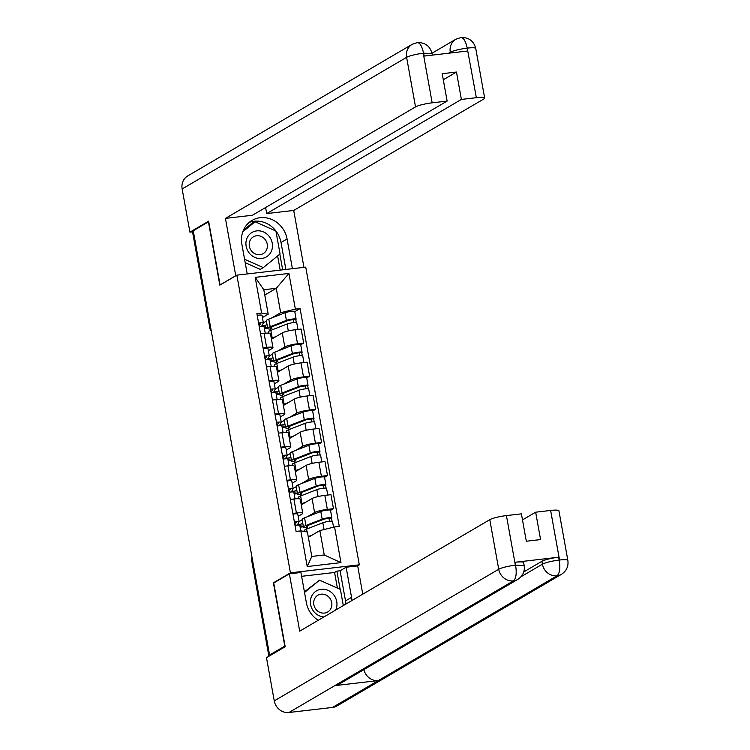 <?xml version="1.0" encoding="UTF-8"?>
<svg xmlns="http://www.w3.org/2000/svg" width="750" height="750" viewBox="0 0 750 750"><rect width="100%" height="100%" fill="white"/><g stroke="black" fill="none" stroke-linecap="round" stroke-linejoin="round"><path stroke-width="1.12" d="M357.478 565.903L359.306 564.825L305.747 267.141L236.85 275.156L290.419 572.841L273.394 582.825L284.775 646.097L269.578 655.012L193.247 230.775L208.444 221.869L219.825 285.141L236.85 275.156M210.712 327.816L210.197 328.116A4.369 0.656 -10.2 0 0 209.916 328.425L192.609 232.238A4.369 0.656 -10.2 0 1 192.891 231.928L210.197 328.116A4.369 3.994 59.6 0 0 211.144 330.206M193.406 231.628L192.891 231.928M271.378 654.797L269.578 655.012M307.509 516.684L314.587 512.531A10.041 1.519 -10.2 0 1 327.338 509.4L333.469 508.688L330.947 494.672L324.825 495.384A10.041 1.519 169.8 0 0 312.066 498.516L301.266 504.853M299.119 521.606L302.147 519.825M302.775 513.272L300.253 499.266A10.041 1.519 169.8 0 0 293.888 498.984L296.409 512.991A10.041 1.519 -10.2 0 1 302.775 513.272A10.041 1.519 -10.2 0 1 302.137 513.975L298.163 516.309M296.409 512.991L292.847 513.413M300.994 524.156L297.581 524.559M330.534 510.403L333.469 508.688M293.888 498.984L290.325 499.397M301.556 483.553L308.634 479.409A10.041 1.519 -10.2 0 1 321.384 476.269L327.506 475.556L324.984 461.55L318.863 462.262A10.041 1.519 169.8 0 0 306.112 465.394L295.303 471.731M293.156 488.475L296.194 486.703M286.884 480.281L290.447 479.869A10.041 1.519 -10.2 0 1 296.822 480.15A10.041 1.519 -10.2 0 1 296.175 480.853L292.209 483.188M295.031 491.034L291.628 491.438M324.572 477.281L327.506 475.556M296.822 480.15L294.3 466.134A10.041 1.519 169.8 0 0 287.925 465.853L284.363 466.275M295.594 450.431L302.672 446.288A10.041 1.519 -10.2 0 1 315.422 443.147L321.553 442.434L319.031 428.419L312.9 429.131A10.041 1.519 169.8 0 0 300.15 432.272L289.341 438.609M287.203 455.353L290.231 453.581M280.922 447.159L284.494 446.747A10.041 1.519 -10.2 0 1 290.859 447.028A10.041 1.519 -10.2 0 1 290.222 447.731L286.247 450.056M289.078 457.913L285.666 458.306M318.609 444.159L321.553 442.434M290.859 447.028L288.337 433.012A10.041 1.519 169.8 0 0 281.972 432.731L278.409 433.153M289.631 417.309L296.709 413.156A10.041 1.519 -10.2 0 1 309.459 410.025L315.591 409.312L313.069 395.297L306.938 396.009A10.041 1.519 169.8 0 0 294.188 399.15L283.387 405.487M281.241 422.231L284.269 420.459M274.969 414.037L278.531 413.625A10.041 1.519 -10.2 0 1 284.897 413.906A10.041 1.519 -10.2 0 1 284.259 414.609L280.284 416.934M283.116 424.791L279.703 425.184M312.647 411.038L315.591 409.312M284.897 413.906L282.375 399.891A10.041 1.519 169.8 0 0 276.009 399.609L272.447 400.022M283.669 384.188L290.747 380.034A10.041 1.519 -10.2 0 1 303.506 376.903L309.628 376.191L307.106 362.175L300.984 362.887A10.041 1.519 169.8 0 0 288.225 366.019L277.425 372.356M275.278 389.109L278.306 387.328M269.006 380.916L272.569 380.503A10.041 1.519 -10.2 0 1 278.934 380.784A10.041 1.519 -10.2 0 1 278.297 381.488L274.331 383.812M277.153 391.669L273.741 392.062M306.694 377.916L309.628 376.191M278.934 380.784L276.422 366.769A10.041 1.519 169.8 0 0 270.047 366.488L266.484 366.9M277.716 351.066L284.794 346.913A10.041 1.519 -10.2 0 1 297.544 343.781L303.666 343.069L301.144 329.053L295.022 329.766A10.041 1.519 169.8 0 0 282.272 332.897L271.462 339.234M269.316 355.988L272.353 354.206M263.044 347.794L266.606 347.381A10.041 1.519 -10.2 0 1 272.981 347.662A10.041 1.519 -10.2 0 1 272.334 348.366L268.369 350.691M271.2 358.547L267.787 358.941M300.731 344.794L303.666 343.069M272.981 347.662L270.459 333.647A10.041 1.519 169.8 0 0 264.084 333.366L260.522 333.778M319.866 530.569L334.556 526.95L340.969 562.622L307.228 566.55L300.806 530.878L307.406 532.013L311.803 556.434L324.253 554.981L319.866 530.569L308.363 537.309M264.769 295.041L276.272 288.3L263.812 289.744L268.209 314.166L261.609 313.031L256.894 313.584L296.091 531.431L300.806 530.878L299.794 525.328A5.456 0.825 169.8 0 0 294.994 525.356M261.609 313.031L255.197 277.359L288.938 273.431L295.359 309.103L280.659 312.712L276.272 288.3L288.938 273.431M334.556 526.95L339.272 526.406L300.075 308.559L295.359 309.103M359.306 564.825L290.419 572.841M274.191 582.731L273.394 582.825M263.363 322.866L266.391 321.084M271.753 317.944L280.659 312.712M268.209 314.166L262.406 317.569M294.769 311.663L300.075 308.559M306.272 527.541L306.553 529.097L322.819 522.759A5.456 0.825 -10.2 0 1 328.753 521.409A5.456 0.825 -10.2 0 1 332.531 521.522L333.553 527.203M265.238 325.425L261.825 325.819M300.309 494.419L300.591 495.975L316.856 489.628A5.456 0.825 -10.2 0 1 322.791 488.278A5.456 0.825 -10.2 0 1 326.569 488.4L327.769 495.037M294.347 461.297L294.628 462.853M288.394 428.166L288.675 429.731M282.431 395.044L282.712 396.609M276.469 361.922L276.75 363.478M270.516 328.8L270.787 330.356M340.969 562.622L324.253 554.981M307.228 566.55L311.803 556.434M263.812 289.744L255.197 277.359M294.9 524.831L296.344 522.225L294.422 522.178M297.291 525.084L299.119 521.831A5.456 0.825 169.8 0 0 299.137 521.719A5.456 0.825 169.8 0 0 294.347 521.747M297.741 514.181A5.456 0.825 169.8 0 0 297.769 514.078A5.456 0.825 169.8 0 0 292.969 514.106M306.469 527.484L306.422 528.384M302.747 523.134L300.769 524.297L301.266 527.053L303.403 526.809M304.247 531.469L304.116 530.756A13.097 1.978 -10.2 0 1 306.581 529.087L307.097 531.966M308.241 536.625L312.103 535.116M307.406 525.675L307.678 527.166A10.256 1.556 -10.2 0 1 306.262 526.65A10.256 1.556 -10.2 0 1 308.194 525.337L324.422 519.009L329.091 518.409L329.409 521.325M307.434 525.797L308.269 525.309M307.678 527.166L305.278 527.803A13.097 1.978 -10.2 0 1 303.469 527.147A13.097 1.978 -10.2 0 1 305.934 525.478L322.172 519.141A5.456 0.825 -10.2 0 1 328.106 517.791A5.456 0.825 -10.2 0 1 331.884 517.913A5.456 0.825 -10.2 0 1 331.528 518.288L332.072 521.287M303.469 527.147L302.091 519.506A13.097 1.978 -10.2 0 1 304.556 517.828L320.794 511.5A5.456 0.825 -10.2 0 1 326.728 510.15A5.456 0.825 -10.2 0 1 330.506 510.262L331.884 517.913M301.266 527.053L303.244 525.891M328.866 518.297L331.528 518.288M288.938 491.709L290.391 489.094L288.469 489.056M291.328 491.962L293.156 488.7A5.456 0.825 169.8 0 0 293.184 488.597A5.456 0.825 169.8 0 0 288.384 488.625M291.778 481.059A5.456 0.825 169.8 0 0 291.806 480.956A5.456 0.825 169.8 0 0 287.016 480.984M293.803 492.309A5.456 0.825 169.8 0 0 293.831 492.206A5.456 0.825 169.8 0 0 289.041 492.234M282.984 458.588L284.428 455.972L282.506 455.934M285.366 458.831L287.194 455.578A5.456 0.825 169.8 0 0 287.222 455.475A5.456 0.825 169.8 0 0 282.431 455.503M285.825 447.938A5.456 0.825 169.8 0 0 285.844 447.825A5.456 0.825 169.8 0 0 281.053 447.863M287.85 459.188A5.456 0.825 169.8 0 0 287.869 459.084A5.456 0.825 169.8 0 0 283.078 459.113M289.378 573.825L299.7 631.153L489.797 519.675A13.097 1.978 -10.2 0 1 506.428 515.588L515.353 565.172L524.166 565.481C524.963 571.397 522.825 576.047 517.762 579.412L339.113 684.169A13.425 12.272 -120.4 0 1 334.772 685.641L288.966 712.5A13.425 12.272 -120.4 0 1 274.256 700.875L266.484 657.666L285.188 646.706L273.731 583.003L289.378 573.825L300.928 572.484L306.356 602.634A24.553 22.444 59.6 0 0 318.197 620.306M351.919 600.534A24.553 22.444 59.6 0 0 351.553 597.375L346.125 567.225L357.675 565.884L362.766 594.169M337.397 588.113L334.584 572.475L336.881 571.134L340.097 570.759L346.125 567.225M334.584 572.475L301.622 576.309M506.428 515.588L521.4 513.853L526.322 541.238L540.581 539.578L535.659 512.194L550.622 510.45A13.097 1.978 -10.2 0 1 558.928 510.816L567.853 560.4A13.097 1.978 169.8 0 0 559.547 560.025L550.622 510.45M567.853 560.4C568.65 566.316 566.512 570.966 561.45 574.331L336.994 705.947A13.425 12.272 -120.4 0 1 332.55 707.428L378.356 680.569A13.425 12.272 -120.4 0 1 363.9 669.637M288.966 712.5L332.55 707.428M517.762 579.412A13.425 12.272 -120.4 0 1 513.422 580.875L334.772 685.641L378.356 680.569L557.006 575.812C559.706 573.431 560.466 568.284 559.294 560.381L559.547 560.025M523.734 571.959L541.894 561.309A13.097 1.978 -10.2 0 1 558.525 557.222L515.344 562.247A13.097 1.978 -10.2 0 1 523.65 562.612L524.166 565.481M535.659 512.194L522.488 519.919M345.891 604.069A24.553 22.444 59.6 0 0 345.516 600.909L351.553 597.375M340.097 570.759L345.516 600.909M340.153 589.331L336.881 571.134M274.256 700.875L498.722 569.259A13.425 12.272 -120.4 0 0 513.422 580.875C516.112 578.484 516.844 573.347 515.625 565.481M249.178 222.441A24.553 22.444 59.6 0 1 281.025 242.503L287.062 238.959A24.553 22.444 59.6 0 0 252.047 220.416A24.553 22.444 59.6 0 0 241.866 244.219L247.219 273.956M287.062 238.959L292.406 268.697M303.956 267.347L293.719 210.441L266.7 213.581L461.391 99.422L476.353 97.688L467.166 47.822L467.447 51.028L424.256 56.053L423.488 52.912M265.613 207.525L266.7 213.581M443.287 79.753L456.459 72.038L442.2 73.697L447.131 101.081L252.441 215.241L225.431 218.391L415.528 106.913L406.613 57.337L182.147 188.953L189.928 232.162L208.631 221.194L220.087 284.897L235.744 275.719L225.431 218.391M293.719 210.441L483.825 98.972A13.097 1.978 169.8 0 0 484.659 98.053A13.097 1.978 169.8 0 0 476.353 97.688M182.147 188.953A13.425 12.272 -120.4 0 1 187.716 175.941L412.172 44.316A13.425 12.272 -120.4 0 0 406.613 57.337A13.097 1.978 -10.2 0 1 423.244 53.25L432.159 102.825A13.097 1.978 169.8 0 0 415.528 106.913M193.134 231.788L189.928 232.162M447.131 101.081L432.159 102.825M456.459 72.038L461.391 99.422M281.025 242.503L285.881 269.456M254.962 221.822L254.175 221.466L243.384 230.278M282.666 269.831L279.844 254.119M280.181 270.113L277.631 255.928M450.431 53.006L450.3 52.247C453.609 50.597 459.159 49.238 466.931 48.159M484.659 98.053L475.744 48.469C473.766 40.987 468.844 37.331 460.978 37.5L455.859 39.234A13.425 12.272 -120.4 0 0 450.3 52.247L448.65 53.212M460.2 37.772C463.078 36.9 465.394 40.247 467.166 47.794M412.172 44.316L417.403 42.572C425.212 42.459 430.097 46.125 432.056 53.55L423.741 53.184M416.616 42.834C419.475 41.962 421.762 45.309 423.488 52.894L423.244 53.25M335.663 610.059A14.184 12.966 59.6 0 0 334.219 595.519A14.184 12.966 59.6 0 0 321.197 589.294A14.184 12.966 59.6 0 0 310.463 603.431A14.184 12.966 59.6 0 0 323.916 616.95M324.478 613.069A9.712 8.878 59.6 0 0 327.694 612A9.712 8.878 59.6 0 0 331.238 600.806A9.712 8.878 59.6 0 0 321.084 594.178A9.712 8.878 59.6 0 0 317.869 595.247A9.712 8.878 59.6 0 0 314.325 606.441A9.712 8.878 59.6 0 0 324.478 613.069M304.416 591.834L319.556 580.172L340.406 589.444L343.303 605.578M304.519 592.444L319.556 580.172M261.675 258.488A14.184 12.966 59.6 0 0 272.25 243.159A14.184 12.966 59.6 0 0 256.716 230.878A14.184 12.966 59.6 0 0 246.141 246.197A14.184 12.966 59.6 0 0 261.675 258.488M259.997 254.662A9.712 8.878 59.6 0 0 263.203 253.594A9.712 8.878 59.6 0 0 266.747 242.391A9.712 8.878 59.6 0 0 256.594 235.762A9.712 8.878 59.6 0 0 253.378 236.831A9.712 8.878 59.6 0 0 249.844 248.025A9.712 8.878 59.6 0 0 259.997 254.662M243.178 230.756L255.075 221.756L275.916 231.037L280.041 253.959L263.325 267.609L244.575 259.266M263.325 267.609L260.269 269.4L245.184 262.688M242.794 231.778L255.075 221.756M300.506 494.363L300.459 495.262M296.784 490.012L294.806 491.175L295.303 493.931L297.45 493.678M298.35 498.731L298.153 497.634A13.097 1.978 -10.2 0 1 300.628 495.966L301.997 503.606L306.15 501.984M301.106 503.981A13.097 1.978 -10.2 0 1 301.997 503.606M301.453 492.544L301.716 494.034A10.256 1.556 -10.2 0 1 300.3 493.528A10.256 1.556 -10.2 0 1 302.231 492.216L318.469 485.878L323.128 485.287L323.456 488.203M301.472 492.675L302.306 492.178M301.716 494.034L299.316 494.681A13.097 1.978 -10.2 0 1 297.506 494.025A13.097 1.978 -10.2 0 1 299.972 492.356L316.209 486.019A5.456 0.825 -10.2 0 1 322.144 484.669A5.456 0.825 -10.2 0 1 325.922 484.791A5.456 0.825 -10.2 0 1 325.575 485.166L326.109 488.156M297.506 494.025L296.128 486.384A13.097 1.978 -10.2 0 1 298.603 484.706L314.831 478.378A5.456 0.825 -10.2 0 1 320.766 477.028A5.456 0.825 -10.2 0 1 324.544 477.141L325.922 484.791M295.303 493.931L297.281 492.769M322.903 485.175L325.575 485.166M294.544 461.241L294.506 462.141M290.822 456.891L288.844 458.053L289.341 460.809L291.488 460.556M292.397 465.6L292.2 464.513A13.097 1.978 -10.2 0 1 294.666 462.844L310.894 456.506A5.456 0.825 -10.2 0 1 316.837 455.156A5.456 0.825 -10.2 0 1 320.606 455.269L321.806 461.916M295.144 470.859A13.097 1.978 -10.2 0 1 296.044 470.484L300.188 468.863M295.491 459.422L295.753 460.912A10.256 1.556 -10.2 0 1 294.337 460.397A10.256 1.556 -10.2 0 1 296.269 459.094L312.506 452.756L317.166 452.166L317.494 455.081M295.509 459.553L296.353 459.056M295.753 460.912L293.353 461.559A13.097 1.978 -10.2 0 1 291.544 460.903A13.097 1.978 -10.2 0 1 294.019 459.225L310.247 452.897A5.456 0.825 -10.2 0 1 316.181 451.547A5.456 0.825 -10.2 0 1 319.959 451.659A5.456 0.825 -10.2 0 1 319.613 452.044L320.147 455.034M291.544 460.903L290.175 453.263A13.097 1.978 -10.2 0 1 292.641 451.584L308.869 445.256A5.456 0.825 -10.2 0 1 314.812 443.906A5.456 0.825 -10.2 0 1 318.581 444.019L319.959 451.659M289.341 460.809L291.319 459.647M316.95 452.053L319.613 452.044M277.022 425.456L278.466 422.85L276.544 422.812M279.413 425.709L281.241 422.456A5.456 0.825 169.8 0 0 281.259 422.353A5.456 0.825 169.8 0 0 276.469 422.381M279.862 414.816A5.456 0.825 169.8 0 0 279.881 414.703A5.456 0.825 169.8 0 0 275.091 414.741M281.887 426.066A5.456 0.825 169.8 0 0 281.906 425.963A5.456 0.825 169.8 0 0 277.116 425.991M271.059 392.334L272.512 389.728L270.581 389.691M273.45 392.587L275.278 389.334A5.456 0.825 169.8 0 0 275.297 389.222A5.456 0.825 169.8 0 0 270.506 389.259M273.9 381.694A5.456 0.825 169.8 0 0 273.928 381.581A5.456 0.825 169.8 0 0 269.128 381.609M275.925 392.944A5.456 0.825 169.8 0 0 275.953 392.831A5.456 0.825 169.8 0 0 271.153 392.869M265.106 359.213L266.55 356.606L264.628 356.569M267.488 359.466L269.316 356.212A5.456 0.825 169.8 0 0 269.344 356.1A5.456 0.825 169.8 0 0 264.544 356.137M267.938 348.562A5.456 0.825 169.8 0 0 267.966 348.459A5.456 0.825 169.8 0 0 263.175 348.488M269.962 359.822A5.456 0.825 169.8 0 0 269.991 359.709A5.456 0.825 169.8 0 0 265.2 359.747M288.591 428.119L288.544 429.019M284.869 423.759L282.881 424.922L283.378 427.688L285.525 427.434M286.434 432.478L286.238 431.391A13.097 1.978 -10.2 0 1 288.703 429.713L304.941 423.384A5.456 0.825 -10.2 0 1 310.875 422.034A5.456 0.825 -10.2 0 1 314.653 422.147L315.844 428.794M289.191 437.738A13.097 1.978 -10.2 0 1 290.081 437.362L294.225 435.741M289.528 426.3L289.8 427.791A10.256 1.556 -10.2 0 1 288.384 427.275A10.256 1.556 -10.2 0 1 290.316 425.963L306.544 419.634L311.212 419.044L311.531 421.959M289.556 426.431L290.391 425.934M289.8 427.791L287.4 428.438A13.097 1.978 -10.2 0 1 285.591 427.781A13.097 1.978 -10.2 0 1 288.056 426.103L304.284 419.775A5.456 0.825 -10.2 0 1 310.228 418.425A5.456 0.825 -10.2 0 1 313.997 418.538A5.456 0.825 -10.2 0 1 313.65 418.922L314.194 421.913M285.591 427.781L284.213 420.131A13.097 1.978 -10.2 0 1 286.678 418.463L302.916 412.134A5.456 0.825 -10.2 0 1 308.85 410.784A5.456 0.825 -10.2 0 1 312.628 410.897L313.997 418.538M283.378 427.688L285.366 426.525M310.988 418.931L313.65 418.922M282.628 394.997L282.581 395.887M278.906 390.637L276.928 391.8L277.425 394.566L279.562 394.312M280.472 399.356L280.275 398.269A13.097 1.978 -10.2 0 1 282.741 396.591L298.978 390.262A5.456 0.825 -10.2 0 1 304.913 388.912A5.456 0.825 -10.2 0 1 308.691 389.025L309.881 395.672M283.228 404.616A13.097 1.978 -10.2 0 1 284.119 404.241L288.272 402.619M283.566 393.178L283.837 394.669A10.256 1.556 -10.2 0 1 282.422 394.153A10.256 1.556 -10.2 0 1 284.353 392.841L300.591 386.512L305.25 385.922L305.569 388.837M283.594 393.3L284.428 392.812M283.837 394.669L281.438 395.316A13.097 1.978 -10.2 0 1 279.628 394.659A13.097 1.978 -10.2 0 1 282.094 392.981L298.331 386.653A5.456 0.825 -10.2 0 1 304.266 385.303A5.456 0.825 -10.2 0 1 308.044 385.416A5.456 0.825 -10.2 0 1 307.697 385.8L308.231 388.791M279.628 394.659L278.25 387.009A13.097 1.978 -10.2 0 1 280.716 385.341L296.953 379.012A5.456 0.825 -10.2 0 1 302.887 377.662A5.456 0.825 -10.2 0 1 306.666 377.775L308.044 385.416M277.425 394.566L279.403 393.403M305.025 385.809L307.697 385.8M276.666 361.866L276.619 362.766M272.944 357.516L270.966 358.678L271.462 361.444L273.609 361.191M274.519 366.234L274.322 365.147A13.097 1.978 -10.2 0 1 276.788 363.469L293.016 357.141A5.456 0.825 -10.2 0 1 298.95 355.791A5.456 0.825 -10.2 0 1 302.728 355.903L303.928 362.55M277.266 371.494A13.097 1.978 -10.2 0 1 278.156 371.109L282.309 369.497M277.613 360.056L277.875 361.547A10.256 1.556 -10.2 0 1 276.459 361.031A10.256 1.556 -10.2 0 1 278.391 359.719L294.628 353.391L299.288 352.8L299.616 355.716M277.631 360.178L278.475 359.691M277.875 361.547L275.475 362.194A13.097 1.978 -10.2 0 1 273.666 361.537A13.097 1.978 -10.2 0 1 276.131 359.859L292.369 353.531A5.456 0.825 -10.2 0 1 298.303 352.181A5.456 0.825 -10.2 0 1 302.081 352.294A5.456 0.825 -10.2 0 1 301.734 352.678L302.269 355.669M273.666 361.537L272.297 353.888A13.097 1.978 -10.2 0 1 274.762 352.219L290.991 345.881A5.456 0.825 -10.2 0 1 296.925 344.531A5.456 0.825 -10.2 0 1 300.703 344.653L302.081 352.294M271.462 361.444L273.441 360.281M299.072 352.678L301.734 352.678M259.144 326.091L260.587 323.484L258.666 323.438M261.534 326.344L263.353 323.091A5.456 0.825 169.8 0 0 263.381 322.978A5.456 0.825 169.8 0 0 258.591 323.006M261.984 315.441A5.456 0.825 169.8 0 0 262.003 315.338A5.456 0.825 169.8 0 0 257.213 315.366M264.009 326.7A5.456 0.825 169.8 0 0 264.028 326.588A5.456 0.825 169.8 0 0 259.237 326.616M270.703 328.744L270.666 329.644M266.991 324.394L265.003 325.556L265.5 328.312L267.647 328.069M268.556 333.113L268.359 332.016A13.097 1.978 -10.2 0 1 270.825 330.347L287.062 324.019A5.456 0.825 -10.2 0 1 292.997 322.669A5.456 0.825 -10.2 0 1 296.775 322.781L297.966 329.419M271.303 338.363A13.097 1.978 -10.2 0 1 272.203 337.987L276.347 336.375M271.65 326.934L271.922 328.425A10.256 1.556 -10.2 0 1 270.497 327.909A10.256 1.556 -10.2 0 1 272.438 326.597L288.666 320.269L293.325 319.669L293.653 322.584M271.669 327.056L272.512 326.569M271.922 328.425L269.522 329.062A13.097 1.978 -10.2 0 1 267.712 328.406A13.097 1.978 -10.2 0 1 270.178 326.737L286.406 320.409A5.456 0.825 -10.2 0 1 292.341 319.059A5.456 0.825 -10.2 0 1 296.119 319.172A5.456 0.825 -10.2 0 1 295.772 319.556L296.306 322.547M267.712 328.406L266.334 320.766A13.097 1.978 -10.2 0 1 268.8 319.097L285.038 312.759A5.456 0.825 -10.2 0 1 290.972 311.409A5.456 0.825 -10.2 0 1 294.75 311.522L296.119 319.172M265.5 328.312L267.488 327.15M293.109 319.556L295.772 319.556M282.272 332.897L284.794 346.913M288.225 366.019L290.747 380.034M294.188 399.15L296.709 413.156M300.15 432.272L302.672 446.288M306.112 465.394L308.634 479.409M312.066 498.516L314.587 512.531M270.047 366.488L272.569 380.503M276.009 399.609L278.531 413.625M281.972 432.731L284.494 446.747M287.925 465.853L290.447 479.869M264.084 333.366L266.606 347.381M300.984 362.887L303.506 376.903M306.938 396.009L309.459 410.025M312.9 429.131L315.422 443.147M318.863 462.262L321.384 476.269M324.825 495.384L327.338 509.4M295.022 329.766L297.544 343.781M252.084 557.766A4.369 3.994 59.6 0 0 251.916 559.978L269.203 656.072M252.431 559.678L251.916 559.978A4.369 0.656 -10.2 0 0 251.634 560.288L268.903 656.25M322.819 522.759L324.037 529.538M304.556 517.828L305.934 525.478M320.794 511.5L322.172 519.141M558.525 557.222L559.303 560.363M515.859 565.116L515.344 562.247M515.353 565.172A13.097 1.978 -10.2 0 0 498.722 569.259L489.797 519.675M521.044 576.703L542.409 564.178L541.894 561.309M561.45 574.331A13.425 12.272 -120.4 0 1 557.006 575.812A13.425 12.272 -120.4 0 1 542.409 564.178C545.747 562.491 551.287 561.131 559.041 560.091M475.744 48.469A13.097 1.978 169.8 0 0 467.428 48.103M316.856 489.628L318.103 496.547M298.603 484.706L299.972 492.356M314.831 478.378L316.209 486.019M294.666 462.844L296.044 470.484M310.894 456.506L312.141 463.425M292.641 451.584L294.019 459.225M308.869 445.256L310.247 452.897M288.703 429.713L290.081 437.362M304.941 423.384L306.178 430.303M286.678 418.463L288.056 426.103M302.916 412.134L304.284 419.775M282.741 396.591L284.119 404.241M298.978 390.262L300.225 397.172M280.716 385.341L282.094 392.981M296.953 379.012L298.331 386.653M276.788 363.469L278.156 371.109M293.016 357.141L294.262 364.05M274.762 352.219L276.131 359.859M290.991 345.881L292.369 353.531M270.825 330.347L272.203 337.987M287.062 324.019L288.3 330.928M268.8 319.097L270.178 326.737M285.038 312.759L286.406 320.409M209.916 328.425A4.369 4.369 0 0 0 211.256 330.853M252.047 557.531A4.369 4.369 0 0 0 251.634 560.288M299.137 521.719L297.769 514.078M293.184 488.597L291.806 480.956M295.031 498.863L293.831 492.206M287.222 455.475L285.844 447.825M289.069 465.741L287.869 459.084M431.991 53.231L455.859 39.234M432.056 53.55L432.338 55.116M281.259 422.353L279.881 414.703M283.106 432.619L281.906 425.963M275.297 389.222L273.928 381.581M277.144 399.488L275.953 392.831M269.344 356.1L267.966 348.459M271.191 366.366L269.991 359.709M263.381 322.978L262.003 315.338M265.228 333.244L264.028 326.588"/></g></svg>
